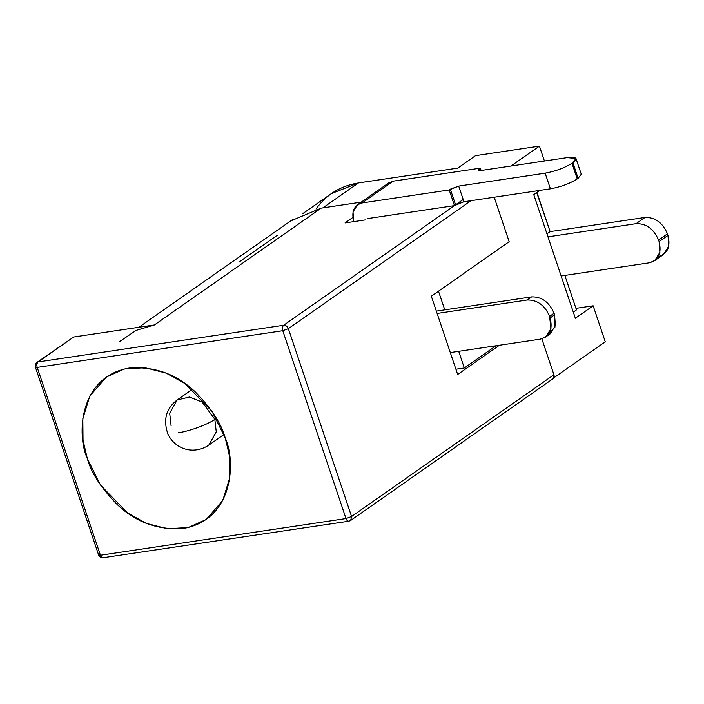 <?xml version="1.0" encoding="UTF-8"?>
<svg xmlns="http://www.w3.org/2000/svg" width="704" height="704" viewBox="0 0 704 704"><rect width="100%" height="100%" fill="white"/><g stroke="black" fill="none" stroke-linecap="round" stroke-linejoin="round"><path stroke-width="1.06" d="M216.313 418.255L214.834 419.294L216.26 431.913L208.789 445.139L216.26 431.913L214.834 419.294L216.313 418.255M171.107 425.823L169.682 413.204L177.153 399.978L189.42 397.021L202.127 402.081L214.834 419.294L202.127 402.081L189.42 397.021L177.153 399.978C166.03 408.505 162.976 419.927 167.992 434.236C175.182 449.231 193.582 455.233 208.789 445.139L224.004 434.491M214.834 419.294C208.666 424.151 188.69 431.517 178.517 432.687C188.69 431.517 208.666 424.151 214.834 419.294M494.199 197.217L509.168 241.692L494.199 197.217M119.495 341.634L136.092 330.396L154.431 324.94L321.209 208.12L361.258 202.136L321.209 208.12L290.893 220.862L321.209 208.12L154.431 324.94L73.691 337.005L38.113 361.926L283.677 325.239C285.789 325.186 287.355 326.322 288.358 328.645L471.055 200.675L288.358 328.645L351.578 516.507L553.942 374.757L541.851 338.809L553.942 374.757C554.523 377.15 553.846 378.62 551.901 379.174M499.418 345.242L457.67 374.484L431.332 296.208L509.168 241.692L431.332 296.208L457.67 374.484L499.418 345.242M345.039 222.939L365.226 219.921L345.039 222.939L352.827 217.483L345.039 222.939M350.654 520.485L348.841 521.206L350.654 520.485L553.018 378.734L553.942 374.757L351.578 516.507L350.654 520.485L351.578 516.507L345.998 518.566L351.578 516.507L288.358 328.645L282.77 330.704L288.358 328.645C287.355 326.322 285.789 325.186 283.677 325.239C282.418 326.427 282.119 328.249 282.77 330.704L345.998 518.566C346.931 520.828 348.11 521.611 349.536 520.925C348.11 521.611 346.931 520.828 345.998 518.566L100.426 555.254C101.367 557.515 102.546 558.307 103.972 557.612C102.546 558.307 101.367 557.515 100.426 555.254L98.63 555.051L100.426 555.254L37.206 367.4L35.411 367.198L37.206 367.4L282.77 330.704L37.206 367.4L100.426 555.254L345.998 518.566L282.77 330.704C282.119 328.249 282.418 326.427 283.677 325.239L463.206 199.487L283.677 325.239L38.113 361.926L73.691 337.005L154.431 324.94M225.236 437.958C235.91 461.014 233.957 519.772 183.278 528.493C157.828 530.27 135.837 522.324 117.313 504.645C101.086 488.004 91.089 472.648 87.322 458.568C76.648 435.512 78.602 376.754 129.281 368.034C154.73 366.247 176.722 374.194 195.246 391.882C211.473 408.514 221.47 423.87 225.236 437.958L212.08 411.479L185.161 383.671L166.197 373.138L145.086 367.726L124.265 369.01L106.383 377.027L89.786 396.062L82.826 418.766L83.028 440.334L87.322 458.568L100.478 485.047L127.398 512.846L146.362 523.389L167.473 528.792L188.294 527.516L206.175 519.49L222.772 500.456L229.733 477.752L229.539 456.183L225.236 437.958M71.782 338.342L36.995 362.366C35.42 363.625 34.892 365.235 35.411 367.198L36.995 362.366M239.536 261.703L277.341 235.224M37.206 367.4C36.555 364.945 36.854 363.114 38.113 361.926C36.854 363.114 36.555 364.945 37.206 367.4M35.411 367.198L98.63 555.051L99.29 554.206M103.972 557.612L348.841 521.206M605.273 341.792L553.81 377.837L605.273 341.792L593.155 305.782L575.362 318.243L533.746 194.568L575.362 318.243L593.155 305.782L575.96 308.352L593.155 305.782L605.273 341.792M316.017 209.018C326.401 194.506 340.551 185.821 358.477 182.943L457.714 168.115L358.477 182.943L322.898 207.865L361.258 202.136L322.898 207.865L358.477 182.943L331.338 193.618L302.782 213.62M533.746 194.568L539.66 190.423L533.746 194.568M544.438 161.022L539.414 146.106L510.99 166.012L539.414 146.106L475.499 155.654L457.714 168.115L475.499 155.654L539.414 146.106L544.438 161.022M438.478 291.201L444.761 309.857L438.478 291.201M458.718 351.322L464.314 367.981L496.056 345.743L464.314 367.981L455.91 369.23L464.314 367.981L458.718 351.322M576.479 309.892L573.302 312.11L576.479 309.892L564.872 275.422L576.479 309.892M654.632 260.7L663.529 254.47L668.8 246.145L667.99 235.382L659.094 241.613L659.903 252.375L654.632 260.7L649.273 262.812L561.141 275.977L649.273 262.812C658.61 260.154 661.883 253.088 659.094 241.613L667.99 235.382L667.462 233.816L658.574 240.046L659.094 241.613L658.574 240.046C653.734 228.87 646.246 223.414 636.099 223.67L644.996 217.439L550.132 231.616L546.955 233.842L550.132 231.616L536.967 192.474L533.79 194.7L536.668 192.518L550.132 231.616L644.996 217.439C655.134 217.184 662.622 222.64 667.462 233.816L667.99 235.382C670.78 246.858 667.506 253.924 658.17 256.582M547.967 236.843L636.099 223.67L547.967 236.843M636.099 223.67C646.246 223.414 653.734 228.87 658.574 240.046L667.462 233.816C662.622 222.64 655.134 217.184 644.996 217.439L636.099 223.67M545.67 337.022L550.114 333.907L555.386 325.591L554.576 314.82L550.132 317.935L554.576 314.82L554.057 313.254L549.604 316.369L550.942 328.706L545.67 337.022L540.311 339.134L450.305 352.581L540.311 339.134C549.639 336.486 552.922 329.419 550.132 317.935L549.604 316.369C544.764 305.193 537.275 299.737 527.138 300.001L437.131 313.447L527.138 300.001L531.582 296.886L436.348 311.115L531.582 296.886C541.719 296.622 549.217 302.078 554.057 313.254L554.981 327.122L547.712 335.218M554.057 313.254C549.217 302.078 541.719 296.622 531.582 296.886L527.138 300.001C537.275 299.737 544.764 305.193 549.604 316.369L554.057 313.254M480.33 168.142L479.222 168.925L479.794 170.623L479.222 168.925L480.33 168.142L481.114 170.482L480.33 168.142L393.202 181.166L480.33 168.142M385.37 186.648L362.076 202.972C354.094 205.234 351.305 211.27 353.681 221.082L352.994 211.878L357.491 204.767L362.076 202.972L449.196 189.957L362.076 202.972L393.202 181.166L388.626 182.961L357.491 204.767M367.338 218.627L454.467 205.612L449.196 189.957L458.691 186.085L545.142 173.166C555.562 171.239 564.502 167.939 571.965 163.275L572.854 162.65C578.266 158.294 576.444 156.614 567.38 157.59L480.929 170.509C478.095 170.817 477.532 170.289 479.222 168.925L478.236 170.201L480.929 170.509L567.38 157.59L576.004 158.567L571.965 163.275L577.236 178.93C569.774 183.594 560.833 186.894 550.414 188.822L463.962 201.74L454.467 205.612L367.338 218.627M576.294 172.876L578.125 178.306L577.236 178.93L578.125 178.306L572.854 162.65L578.125 178.306L581.275 174.222L576.004 158.567M454.467 205.612L455.576 204.829L450.314 189.174L449.196 189.957L454.467 205.612M545.142 173.166L458.691 186.085L463.962 201.74L550.414 188.822L545.142 173.166L550.414 188.822C560.833 186.894 569.774 183.594 577.236 178.93L571.965 163.275C564.502 167.939 555.562 171.239 545.142 173.166M455.576 204.829L463.962 201.74L458.691 186.085L450.314 189.174L455.576 204.829M192.368 389.321L177.153 399.978M138.864 327.272L293.295 219.094M98.63 555.051C98.208 556.16 99.757 557.102 103.277 557.894"/></g></svg>
